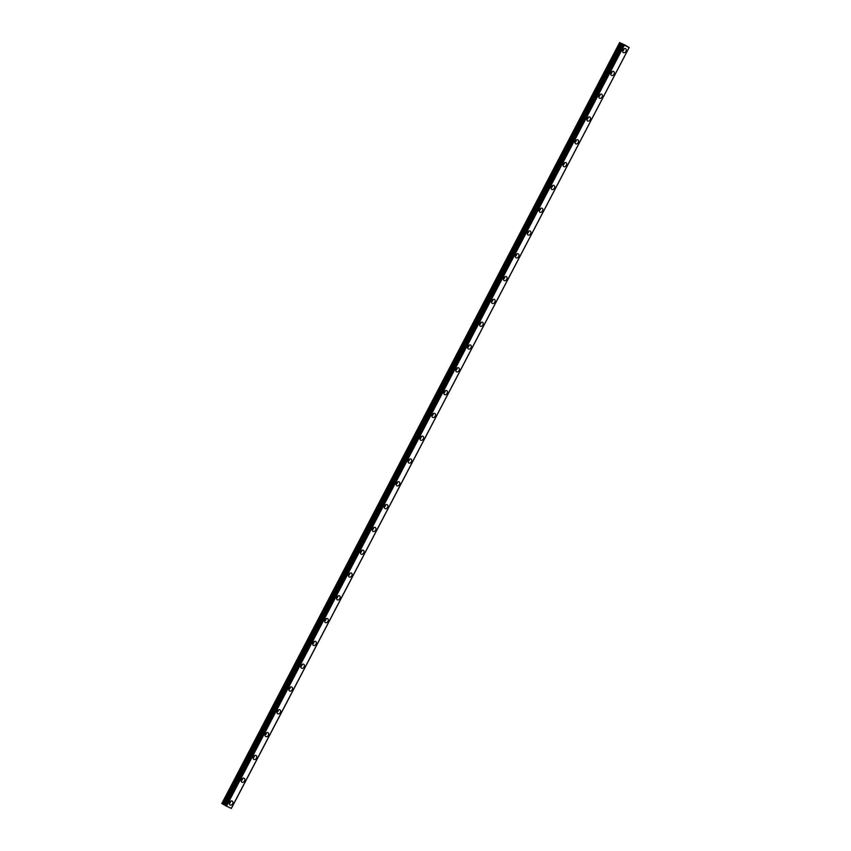 <?xml version="1.0" encoding="UTF-8"?>
<svg xmlns="http://www.w3.org/2000/svg" width="851" height="851" viewBox="0 0 851 851"><rect width="100%" height="100%" fill="white"/><g stroke="black" fill="none" stroke-linecap="round" stroke-linejoin="round"><path stroke-width="1.28" d="M229.94 801.812A1.447 1.064 -59.6 0 1 229.483 802.61M623.294 49.411A1.447 1.064 -59.6 0 1 622.826 50.209M611.369 72.218A1.447 1.064 -59.6 0 1 610.901 73.005M599.455 95.014A1.447 1.064 -59.6 0 1 598.987 95.812M587.53 117.81A1.447 1.064 -59.6 0 1 587.062 118.608M575.616 140.617A1.447 1.064 -59.6 0 1 575.148 141.415M563.692 163.413A1.447 1.064 -59.6 0 1 563.224 164.211M551.778 186.209A1.447 1.064 -59.6 0 1 551.31 187.007M539.853 209.016A1.447 1.064 -59.6 0 1 539.385 209.814M527.928 231.812A1.447 1.064 -59.6 0 1 527.471 232.61M516.014 254.619A1.447 1.064 -59.6 0 1 515.546 255.406M504.09 277.415A1.447 1.064 -59.6 0 1 503.632 278.213M492.176 300.212A1.447 1.064 -59.6 0 1 491.708 301.009M480.251 323.018A1.447 1.064 -59.6 0 1 479.794 323.805M468.337 345.814A1.447 1.064 -59.6 0 1 467.869 346.612M456.413 368.611A1.447 1.064 -59.6 0 1 455.955 369.408M444.499 391.417A1.447 1.064 -59.6 0 1 444.031 392.215M432.574 414.214A1.447 1.064 -59.6 0 1 432.106 415.011M420.66 437.01A1.447 1.064 -59.6 0 1 420.192 437.808M408.735 459.817A1.447 1.064 -59.6 0 1 408.267 460.614M396.821 482.613A1.447 1.064 -59.6 0 1 396.353 483.411M384.897 505.42A1.447 1.064 -59.6 0 1 384.429 506.207M372.983 528.216A1.447 1.064 -59.6 0 1 372.515 529.014M361.058 551.012A1.447 1.064 -59.6 0 1 360.59 551.81M349.144 573.819A1.447 1.064 -59.6 0 1 348.676 574.606M337.219 596.615A1.447 1.064 -59.6 0 1 336.751 597.413M325.305 619.411A1.447 1.064 -59.6 0 1 324.837 620.209M313.381 642.218A1.447 1.064 -59.6 0 1 312.913 643.016M301.467 665.014A1.447 1.064 -59.6 0 1 300.999 665.812M289.542 687.821A1.447 1.064 -59.6 0 1 289.074 688.608M277.617 710.617A1.447 1.064 -59.6 0 1 277.16 711.415M265.703 733.413A1.447 1.064 -59.6 0 1 265.235 734.211M253.779 756.22A1.447 1.064 -59.6 0 1 253.321 757.007M241.865 779.016A1.447 1.064 -59.6 0 1 241.397 779.814M229.61 802.323A2.255 1.649 120.4 0 0 229.972 804.972A2.255 1.649 120.4 0 0 232.61 803.738A2.255 1.649 120.4 0 0 232.249 801.089A2.255 1.649 120.4 0 0 229.61 802.323M229.281 803.546A2.255 1.649 120.4 0 0 230.344 802.408A2.255 1.649 120.4 0 0 230.664 801.185M622.953 49.922A2.255 1.649 120.4 0 0 623.315 52.571A2.255 1.649 120.4 0 0 625.953 51.337A2.255 1.649 120.4 0 0 625.591 48.688A2.255 1.649 120.4 0 0 622.953 49.922M622.624 51.145A2.255 1.649 120.4 0 0 623.687 50.007A2.255 1.649 120.4 0 0 624.017 48.784M611.039 72.729A2.255 1.649 120.4 0 0 611.39 75.377A2.255 1.649 120.4 0 0 614.028 74.133A2.255 1.649 120.4 0 0 613.677 71.484A2.255 1.649 120.4 0 0 611.039 72.729M610.71 73.952A2.255 1.649 120.4 0 0 611.763 72.803A2.255 1.649 120.4 0 0 612.092 71.58M599.115 95.525A2.255 1.649 120.4 0 0 599.476 98.173A2.255 1.649 120.4 0 0 602.114 96.94A2.255 1.649 120.4 0 0 601.753 94.291A2.255 1.649 120.4 0 0 599.115 95.525M598.785 96.748A2.255 1.649 120.4 0 0 599.849 95.61A2.255 1.649 120.4 0 0 600.178 94.387M587.201 118.321A2.255 1.649 120.4 0 0 587.552 120.97A2.255 1.649 120.4 0 0 590.19 119.736A2.255 1.649 120.4 0 0 589.839 117.087A2.255 1.649 120.4 0 0 587.201 118.321M586.871 119.544A2.255 1.649 120.4 0 0 587.924 118.406A2.255 1.649 120.4 0 0 588.254 117.183M575.276 141.128A2.255 1.649 120.4 0 0 575.638 143.776A2.255 1.649 120.4 0 0 578.276 142.532A2.255 1.649 120.4 0 0 577.914 139.883A2.255 1.649 120.4 0 0 575.276 141.128M574.946 142.351A2.255 1.649 120.4 0 0 576.01 141.213A2.255 1.649 120.4 0 0 576.34 139.989M563.362 163.924A2.255 1.649 120.4 0 0 563.713 166.573A2.255 1.649 120.4 0 0 566.351 165.339A2.255 1.649 120.4 0 0 565.989 162.69A2.255 1.649 120.4 0 0 563.362 163.924M563.032 165.147A2.255 1.649 120.4 0 0 564.085 164.009A2.255 1.649 120.4 0 0 564.415 162.786M551.437 186.72A2.255 1.649 120.4 0 0 551.799 189.379A2.255 1.649 120.4 0 0 554.437 188.135A2.255 1.649 120.4 0 0 554.075 185.486A2.255 1.649 120.4 0 0 551.437 186.72M551.108 187.943A2.255 1.649 120.4 0 0 552.171 186.805A2.255 1.649 120.4 0 0 552.49 185.582M539.513 209.527A2.255 1.649 120.4 0 0 539.874 212.176A2.255 1.649 120.4 0 0 542.512 210.931A2.255 1.649 120.4 0 0 542.151 208.282A2.255 1.649 120.4 0 0 539.513 209.527M539.194 210.75A2.255 1.649 120.4 0 0 540.247 209.612A2.255 1.649 120.4 0 0 540.576 208.389M527.599 232.323A2.255 1.649 120.4 0 0 527.96 234.972A2.255 1.649 120.4 0 0 530.598 233.738A2.255 1.649 120.4 0 0 530.237 231.089A2.255 1.649 120.4 0 0 527.599 232.323M527.269 233.546A2.255 1.649 120.4 0 0 528.333 232.408A2.255 1.649 120.4 0 0 528.652 231.185M515.674 255.13A2.255 1.649 120.4 0 0 516.036 257.779A2.255 1.649 120.4 0 0 518.674 256.534A2.255 1.649 120.4 0 0 518.312 253.885A2.255 1.649 120.4 0 0 515.674 255.13M515.355 256.353A2.255 1.649 120.4 0 0 516.408 255.204A2.255 1.649 120.4 0 0 516.738 253.981M503.76 277.926A2.255 1.649 120.4 0 0 504.122 280.575A2.255 1.649 120.4 0 0 506.76 279.341A2.255 1.649 120.4 0 0 506.398 276.681A2.255 1.649 120.4 0 0 503.76 277.926M503.43 279.149A2.255 1.649 120.4 0 0 504.494 278.011A2.255 1.649 120.4 0 0 504.813 276.788M491.835 300.722A2.255 1.649 120.4 0 0 492.197 303.371A2.255 1.649 120.4 0 0 494.835 302.137A2.255 1.649 120.4 0 0 494.474 299.488A2.255 1.649 120.4 0 0 491.835 300.722M491.516 301.945A2.255 1.649 120.4 0 0 492.569 300.807A2.255 1.649 120.4 0 0 492.899 299.584M479.921 323.529A2.255 1.649 120.4 0 0 480.283 326.178A2.255 1.649 120.4 0 0 482.921 324.933A2.255 1.649 120.4 0 0 482.56 322.284A2.255 1.649 120.4 0 0 479.921 323.529M479.592 324.752A2.255 1.649 120.4 0 0 480.655 323.603A2.255 1.649 120.4 0 0 480.975 322.38M467.997 346.325A2.255 1.649 120.4 0 0 468.358 348.974A2.255 1.649 120.4 0 0 470.997 347.74A2.255 1.649 120.4 0 0 470.635 345.091A2.255 1.649 120.4 0 0 467.997 346.325M467.678 347.548A2.255 1.649 120.4 0 0 468.731 346.41A2.255 1.649 120.4 0 0 469.061 345.187M456.083 369.121A2.255 1.649 120.4 0 0 456.444 371.77A2.255 1.649 120.4 0 0 459.072 370.536A2.255 1.649 120.4 0 0 458.721 367.887A2.255 1.649 120.4 0 0 456.083 369.121M455.753 370.345A2.255 1.649 120.4 0 0 456.817 369.206A2.255 1.649 120.4 0 0 457.136 367.983M444.158 391.928A2.255 1.649 120.4 0 0 444.52 394.577A2.255 1.649 120.4 0 0 447.158 393.332A2.255 1.649 120.4 0 0 446.796 390.683A2.255 1.649 120.4 0 0 444.158 391.928M443.839 393.151A2.255 1.649 120.4 0 0 444.892 392.013A2.255 1.649 120.4 0 0 445.222 390.79M432.244 414.724A2.255 1.649 120.4 0 0 432.595 417.373A2.255 1.649 120.4 0 0 435.233 416.139A2.255 1.649 120.4 0 0 434.882 413.49A2.255 1.649 120.4 0 0 432.244 414.724M431.914 415.948A2.255 1.649 120.4 0 0 432.978 414.809A2.255 1.649 120.4 0 0 433.297 413.586M420.32 437.52A2.255 1.649 120.4 0 0 420.681 440.18A2.255 1.649 120.4 0 0 423.319 438.935A2.255 1.649 120.4 0 0 422.958 436.286A2.255 1.649 120.4 0 0 420.32 437.52M420 438.744A2.255 1.649 120.4 0 0 421.054 437.605A2.255 1.649 120.4 0 0 421.383 436.382M408.406 460.327A2.255 1.649 120.4 0 0 408.757 462.976A2.255 1.649 120.4 0 0 411.395 461.742A2.255 1.649 120.4 0 0 411.044 459.083A2.255 1.649 120.4 0 0 408.406 460.327M408.076 461.55A2.255 1.649 120.4 0 0 409.129 460.412A2.255 1.649 120.4 0 0 409.459 459.189M396.481 483.123A2.255 1.649 120.4 0 0 396.843 485.772A2.255 1.649 120.4 0 0 399.481 484.538A2.255 1.649 120.4 0 0 399.119 481.889A2.255 1.649 120.4 0 0 396.481 483.123M396.151 484.347A2.255 1.649 120.4 0 0 397.215 483.208A2.255 1.649 120.4 0 0 397.545 481.985M384.567 505.93A2.255 1.649 120.4 0 0 384.918 508.579A2.255 1.649 120.4 0 0 387.556 507.334A2.255 1.649 120.4 0 0 387.205 504.686A2.255 1.649 120.4 0 0 384.567 505.93M384.237 507.153A2.255 1.649 120.4 0 0 385.29 506.005A2.255 1.649 120.4 0 0 385.62 504.781M372.642 528.726A2.255 1.649 120.4 0 0 373.004 531.375A2.255 1.649 120.4 0 0 375.642 530.141A2.255 1.649 120.4 0 0 375.28 527.482A2.255 1.649 120.4 0 0 372.642 528.726M372.312 529.95A2.255 1.649 120.4 0 0 373.376 528.811A2.255 1.649 120.4 0 0 373.706 527.588M360.728 551.522A2.255 1.649 120.4 0 0 361.079 554.171A2.255 1.649 120.4 0 0 363.717 552.937A2.255 1.649 120.4 0 0 363.366 550.289A2.255 1.649 120.4 0 0 360.728 551.522M360.399 552.746A2.255 1.649 120.4 0 0 361.452 551.608A2.255 1.649 120.4 0 0 361.781 550.384M348.804 574.329A2.255 1.649 120.4 0 0 349.165 576.978A2.255 1.649 120.4 0 0 351.803 575.733A2.255 1.649 120.4 0 0 351.442 573.085A2.255 1.649 120.4 0 0 348.804 574.329M348.474 575.553A2.255 1.649 120.4 0 0 349.538 574.414A2.255 1.649 120.4 0 0 349.867 573.191M336.89 597.125A2.255 1.649 120.4 0 0 337.241 599.774A2.255 1.649 120.4 0 0 339.879 598.54A2.255 1.649 120.4 0 0 339.528 595.891A2.255 1.649 120.4 0 0 336.89 597.125M336.56 598.349A2.255 1.649 120.4 0 0 337.613 597.211A2.255 1.649 120.4 0 0 337.943 595.987M324.965 619.922A2.255 1.649 120.4 0 0 325.327 622.57A2.255 1.649 120.4 0 0 327.965 621.336A2.255 1.649 120.4 0 0 327.603 618.688A2.255 1.649 120.4 0 0 324.965 619.922M324.635 621.145A2.255 1.649 120.4 0 0 325.699 620.007A2.255 1.649 120.4 0 0 326.029 618.783M313.051 642.728A2.255 1.649 120.4 0 0 313.402 645.377A2.255 1.649 120.4 0 0 316.04 644.133A2.255 1.649 120.4 0 0 315.678 641.484A2.255 1.649 120.4 0 0 313.051 642.728M312.721 643.952A2.255 1.649 120.4 0 0 313.774 642.813A2.255 1.649 120.4 0 0 314.104 641.59M301.126 665.525A2.255 1.649 120.4 0 0 301.488 668.173A2.255 1.649 120.4 0 0 304.126 666.939A2.255 1.649 120.4 0 0 303.764 664.291A2.255 1.649 120.4 0 0 301.126 665.525M300.797 666.748A2.255 1.649 120.4 0 0 301.86 665.61A2.255 1.649 120.4 0 0 302.179 664.386M289.202 688.321A2.255 1.649 120.4 0 0 289.563 690.98A2.255 1.649 120.4 0 0 292.201 689.736A2.255 1.649 120.4 0 0 291.84 687.087A2.255 1.649 120.4 0 0 289.202 688.321M288.883 689.544A2.255 1.649 120.4 0 0 289.936 688.406A2.255 1.649 120.4 0 0 290.265 687.183M277.288 711.128A2.255 1.649 120.4 0 0 277.649 713.776A2.255 1.649 120.4 0 0 280.287 712.542A2.255 1.649 120.4 0 0 279.926 709.883A2.255 1.649 120.4 0 0 277.288 711.128M276.958 712.351A2.255 1.649 120.4 0 0 278.022 711.213A2.255 1.649 120.4 0 0 278.341 709.989M265.363 733.924A2.255 1.649 120.4 0 0 265.725 736.572A2.255 1.649 120.4 0 0 268.363 735.338A2.255 1.649 120.4 0 0 268.001 732.69A2.255 1.649 120.4 0 0 265.363 733.924M265.044 735.147A2.255 1.649 120.4 0 0 266.097 734.009A2.255 1.649 120.4 0 0 266.427 732.785M253.449 756.73A2.255 1.649 120.4 0 0 253.811 759.379A2.255 1.649 120.4 0 0 256.449 758.135A2.255 1.649 120.4 0 0 256.087 755.486A2.255 1.649 120.4 0 0 253.449 756.73M253.119 757.954A2.255 1.649 120.4 0 0 254.183 756.805A2.255 1.649 120.4 0 0 254.502 755.582M241.524 779.527A2.255 1.649 120.4 0 0 241.886 782.175A2.255 1.649 120.4 0 0 244.524 780.941A2.255 1.649 120.4 0 0 244.163 778.293A2.255 1.649 120.4 0 0 241.524 779.527M241.205 780.75A2.255 1.649 120.4 0 0 242.258 779.612A2.255 1.649 120.4 0 0 242.588 778.388M231.302 808.45L629.155 47.465L625.017 45.071L619.634 42.561L221.813 803.514L222.941 804.163L620.751 43.22L621.879 43.805L623.155 44.624L225.334 805.578L231.302 808.45L629.123 47.496L231.259 808.429M622.783 44.401L225.334 805.578M622.804 44.412L224.983 805.312L222.941 804.163M629.144 47.454L231.344 808.407M226.483 806.184L624.304 45.231L629.07 47.475M619.634 42.561L620.613 43.146L222.802 804.089M622.826 44.369L224.972 805.301M225.515 805.674L623.155 44.624M623.336 44.72L624.123 45.135L226.302 806.088M622.751 44.316L224.941 805.269M224.196 804.833L622.017 43.88M621.879 43.805L224.058 804.759M231.366 808.429L629.187 47.475"/></g></svg>
